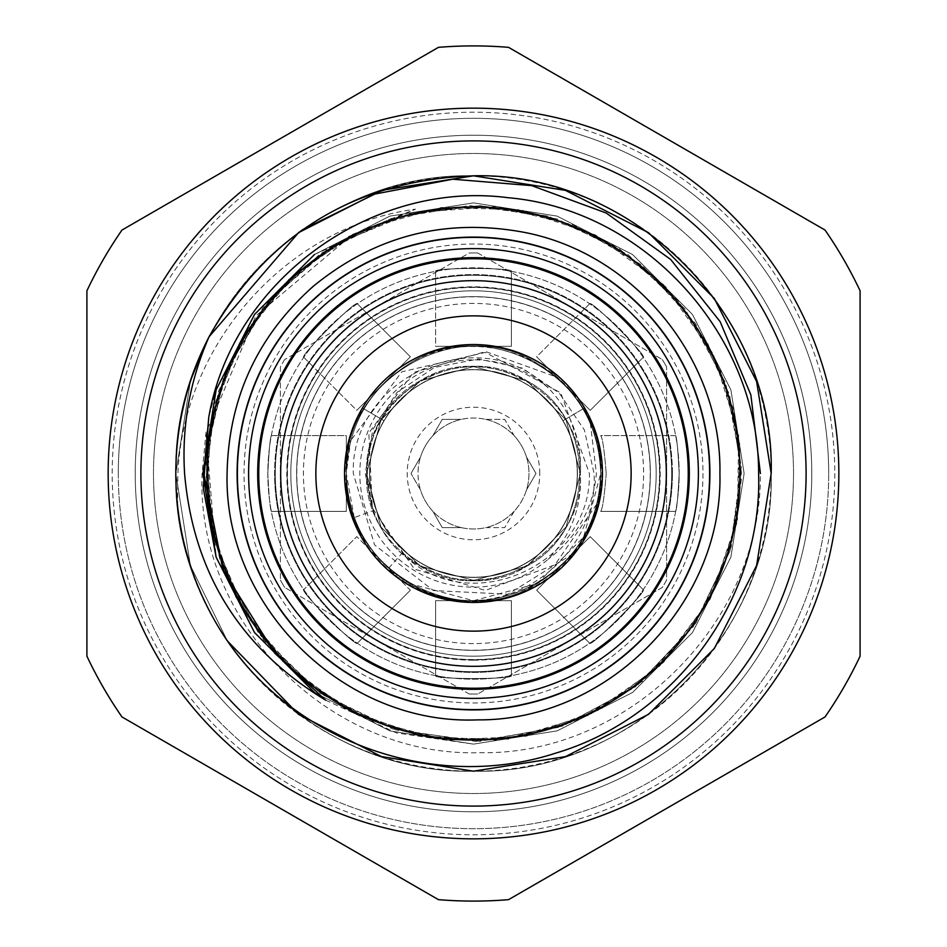 <?xml version="1.0" encoding="UTF-8"?>
<svg xmlns="http://www.w3.org/2000/svg" width="947" height="947" viewBox="0 0 947 947"><rect width="100%" height="100%" fill="white"/><g stroke="black" fill="none" stroke-linecap="round" stroke-linejoin="round"><path stroke-width="0.71" stroke-dasharray="4.74 3.55" d="M583.991 408.323L563.003 420.705L583.991 408.323A128.283 128.283 0 0 1 473.5 601.783A128.283 128.283 0 0 1 363.009 408.323L383.997 420.705L363.009 408.323M563.003 420.705A103.921 103.921 0 0 1 473.5 577.421A103.921 103.921 0 0 1 383.997 420.705M296.778 473.5A176.722 176.722 0 0 1 473.5 296.778A176.722 176.722 0 0 1 650.222 473.5A176.722 176.722 0 0 1 473.5 650.222A176.722 176.722 0 0 1 296.778 473.5M207.476 473.5A266.024 266.024 0 0 1 473.5 207.476A266.024 266.024 0 0 1 739.524 473.5A266.024 266.024 0 0 1 473.5 739.524A266.024 266.024 0 0 1 207.476 473.5A266.024 266.024 0 0 1 473.5 207.476A266.024 266.024 0 0 1 739.524 473.5A266.024 266.024 0 0 1 473.5 739.524A266.024 266.024 0 0 1 207.476 473.5A266.024 266.024 0 0 1 473.5 207.476A266.024 266.024 0 0 1 739.524 473.5A266.024 266.024 0 0 1 473.5 739.524A266.024 266.024 0 0 1 207.476 473.5M473.5 650.352A176.852 176.852 0 0 0 650.352 473.5A176.852 176.852 0 0 0 473.5 296.648A176.852 176.852 0 0 0 296.648 473.5A176.852 176.852 0 0 0 473.5 650.352A176.852 176.852 0 0 0 650.352 473.5A176.852 176.852 0 0 0 473.5 296.648A176.852 176.852 0 0 0 296.648 473.5A176.852 176.852 0 0 0 473.5 650.352M473.5 257.679A215.821 215.821 0 0 0 257.679 473.5A215.821 215.821 0 0 0 473.5 689.321A215.821 215.821 0 0 0 689.321 473.5A215.821 215.821 0 0 0 473.5 257.679M671.731 473.5A198.231 198.231 0 0 0 473.5 275.269A198.231 198.231 0 0 0 275.269 473.5A198.231 198.231 0 0 0 473.5 671.731A198.231 198.231 0 0 0 671.731 473.5A198.231 198.231 0 0 0 473.5 275.269A198.231 198.231 0 0 0 275.269 473.5A198.231 198.231 0 0 0 473.5 671.731A198.231 198.231 0 0 0 671.731 473.5A198.231 198.231 0 0 0 473.5 275.269A198.231 198.231 0 0 0 275.269 473.5A198.231 198.231 0 0 0 473.5 671.731A198.231 198.231 0 0 0 671.731 473.5A198.231 198.231 0 0 0 473.5 275.269A198.231 198.231 0 0 0 275.269 473.5A198.231 198.231 0 0 0 473.5 671.731A198.231 198.231 0 0 0 671.731 473.5A198.231 198.231 0 0 0 473.5 275.269A198.231 198.231 0 0 0 275.269 473.5A198.231 198.231 0 0 0 473.5 671.731A198.231 198.231 0 0 0 671.731 473.5A198.231 198.231 0 0 0 473.5 275.269A198.231 198.231 0 0 0 275.269 473.5A198.231 198.231 0 0 0 473.5 671.731A198.231 198.231 0 0 0 671.731 473.5A198.231 198.231 0 0 0 473.5 275.269A198.231 198.231 0 0 0 275.269 473.5A198.231 198.231 0 0 0 473.5 671.731A198.231 198.231 0 0 0 671.731 473.5M688.682 473.5A215.182 215.182 0 0 0 473.5 258.318A215.182 215.182 0 0 0 258.318 473.5A215.182 215.182 0 0 0 473.5 688.682A215.182 215.182 0 0 0 688.682 473.5A215.182 215.182 0 0 0 473.5 258.318A215.182 215.182 0 0 0 258.318 473.5A215.182 215.182 0 0 0 473.5 688.682A215.182 215.182 0 0 0 688.682 473.5M237.105 473.5A236.395 236.395 0 0 0 473.5 709.895A236.395 236.395 0 0 0 709.895 473.5A236.395 236.395 0 0 0 473.5 237.105A236.395 236.395 0 0 0 237.105 473.5A236.395 236.395 0 0 0 473.5 709.895A236.395 236.395 0 0 0 709.895 473.5A236.395 236.395 0 0 0 473.5 237.105A236.395 236.395 0 0 0 237.105 473.5A236.395 236.395 0 0 0 473.5 709.895A236.395 236.395 0 0 0 709.895 473.5A236.395 236.395 0 0 0 473.5 237.105A236.395 236.395 0 0 0 237.105 473.5M702.958 473.5A229.458 229.458 0 0 1 473.5 702.958A229.458 229.458 0 0 1 244.042 473.5A229.458 229.458 0 0 1 473.5 244.042A229.458 229.458 0 0 1 702.958 473.5A229.458 229.458 0 0 1 473.5 702.958A229.458 229.458 0 0 1 244.042 473.5A229.458 229.458 0 0 1 473.5 244.042A229.458 229.458 0 0 1 702.958 473.5M600.67 435.608C602.541 437.834 604.387 450.452 606.198 473.5C604.387 450.476 602.552 437.845 600.67 435.608C602.541 437.834 604.387 450.452 606.198 473.5C604.387 450.476 602.552 437.845 600.67 435.608L675.661 435.608C676.833 437.857 678.016 450.488 679.177 473.5A205.677 205.677 0 0 0 473.5 267.823A205.677 205.677 0 0 0 267.823 473.5A205.677 205.677 0 0 0 473.5 679.177A205.677 205.677 0 0 0 679.177 473.5C678.016 496.524 676.833 509.155 675.661 511.392C676.833 509.155 678.016 496.524 679.177 473.5C678.016 496.524 676.833 509.155 675.661 511.392C676.833 509.155 678.016 496.524 679.177 473.5C678.016 450.5 676.845 437.869 675.661 435.608L600.67 435.608M258.756 473.5A214.744 214.744 0 0 0 473.5 688.244A214.744 214.744 0 0 0 688.244 473.5A214.744 214.744 0 0 0 473.5 258.756A214.744 214.744 0 0 0 258.756 473.5A214.744 214.744 0 0 0 473.5 688.244A214.744 214.744 0 0 0 688.244 473.5A214.744 214.744 0 0 0 473.5 258.756A214.744 214.744 0 0 0 258.756 473.5A214.744 214.744 0 0 0 473.5 688.244A214.744 214.744 0 0 0 688.244 473.5A214.744 214.744 0 0 0 473.5 258.756A214.744 214.744 0 0 0 258.756 473.5M296.648 473.5A176.852 176.852 0 0 0 473.5 650.352A176.852 176.852 0 0 0 650.352 473.5A176.852 176.852 0 0 0 473.5 296.648A176.852 176.852 0 0 0 296.648 473.5A176.852 176.852 0 0 0 473.5 650.352A176.852 176.852 0 0 0 650.352 473.5A176.852 176.852 0 0 0 473.5 296.648A176.852 176.852 0 0 0 296.648 473.5M267.823 473.5A205.677 205.677 0 0 0 473.5 679.177A205.677 205.677 0 0 0 679.177 473.5C678.016 450.5 676.845 437.869 675.661 435.608C676.833 437.857 678.016 450.488 679.177 473.5A205.677 205.677 0 0 0 473.5 267.823A205.677 205.677 0 0 0 267.823 473.5A205.677 205.677 0 0 0 473.5 679.177A205.677 205.677 0 0 0 679.177 473.5A205.677 205.677 0 0 0 473.5 267.823A205.677 205.677 0 0 0 267.823 473.5A205.677 205.677 0 0 0 473.5 679.177A205.677 205.677 0 0 0 679.177 473.5A205.677 205.677 0 0 0 473.5 267.823A205.677 205.677 0 0 0 267.823 473.5C268.984 496.524 270.167 509.155 271.339 511.392C270.167 509.143 268.984 496.512 267.823 473.5C268.984 496.524 270.167 509.155 271.339 511.392C270.167 509.143 268.984 496.512 267.823 473.5C268.984 450.488 270.155 437.857 271.339 435.608L346.33 435.608L346.33 511.392L346.33 435.608L346.33 511.392L346.33 435.608L271.339 435.608C270.167 437.834 268.995 450.464 267.823 473.5C268.984 450.488 270.155 437.857 271.339 435.608C270.167 437.834 268.995 450.464 267.823 473.5M237.377 473.5A236.123 236.123 0 0 0 473.5 709.623A236.123 236.123 0 0 0 709.623 473.5A236.123 236.123 0 0 0 473.5 237.377A236.123 236.123 0 0 0 237.377 473.5A236.123 236.123 0 0 0 473.5 709.623A236.123 236.123 0 0 0 709.623 473.5A236.123 236.123 0 0 0 473.5 237.377A236.123 236.123 0 0 0 237.377 473.5A236.123 236.123 0 0 0 473.5 709.623A236.123 236.123 0 0 0 709.623 473.5A236.123 236.123 0 0 0 473.5 237.377A236.123 236.123 0 0 0 237.377 473.5M672.406 473.5A198.906 198.906 0 0 0 473.5 274.594A198.906 198.906 0 0 0 274.594 473.5A198.906 198.906 0 0 0 473.5 672.406A198.906 198.906 0 0 0 672.406 473.5A198.906 198.906 0 0 0 473.5 274.594A198.906 198.906 0 0 0 274.594 473.5A198.906 198.906 0 0 0 473.5 672.406A198.906 198.906 0 0 0 672.406 473.5A198.906 198.906 0 0 1 473.5 672.406A198.906 198.906 0 0 1 274.594 473.5M643.238 589.661C647.606 590.703 590.715 647.594 589.661 643.238C590.679 647.618 647.582 590.739 643.238 589.661C647.606 590.703 590.715 647.594 589.661 643.238C590.679 647.618 647.582 590.739 643.238 589.661L590.218 536.629L536.629 590.218L590.218 536.629L536.629 590.218L590.218 536.629L643.238 589.661M303.762 589.661C299.394 590.703 356.285 647.594 357.339 643.238C356.321 647.618 299.418 590.739 303.762 589.661C299.394 590.703 356.285 647.594 357.339 643.238C356.321 647.618 299.418 590.739 303.762 589.661L356.782 536.629L303.762 589.661M511.392 675.661C513.736 679.484 433.276 679.484 435.608 675.661C433.241 679.484 513.7 679.496 511.392 675.661C513.736 679.484 433.276 679.484 435.608 675.661C433.241 679.484 513.7 679.496 511.392 675.661L511.392 600.67L435.608 600.67L511.392 600.67L435.608 600.67L511.392 600.67L511.392 675.661M589.661 643.238L536.629 590.218L589.661 643.238M606.198 473.5C604.387 496.548 602.541 509.166 600.67 511.392C602.552 509.143 604.387 496.512 606.198 473.5C604.387 496.548 602.541 509.166 600.67 511.392C602.552 509.143 604.387 496.512 606.198 473.5M675.661 511.392L600.67 511.392L675.661 511.392M410.371 590.218L357.339 643.238L410.371 590.218L356.782 536.629L410.371 590.218M589.661 303.762L536.629 356.782L590.218 410.371L536.629 356.782L590.218 410.371L536.629 356.782L589.661 303.762C590.703 299.394 647.594 356.285 643.238 357.339L590.218 410.371L643.238 357.339C647.618 356.321 590.739 299.418 589.661 303.762C590.703 299.394 647.594 356.285 643.238 357.339C647.618 356.321 590.739 299.418 589.661 303.762M435.608 271.339L435.608 346.33L511.392 346.33L435.608 346.33L511.392 346.33L435.608 346.33L435.608 271.339C433.264 267.516 513.724 267.516 511.392 271.339L511.392 346.33L511.392 271.339C513.759 267.516 433.3 267.504 435.608 271.339C433.264 267.516 513.724 267.516 511.392 271.339C513.759 267.516 433.3 267.504 435.608 271.339M303.762 357.339L356.782 410.371L410.371 356.782L356.782 410.371L410.371 356.782L356.782 410.371L303.762 357.339C299.394 356.297 356.285 299.406 357.339 303.762L410.371 356.782L357.339 303.762C356.321 299.382 299.418 356.261 303.762 357.339C299.394 356.297 356.285 299.406 357.339 303.762C356.321 299.382 299.418 356.261 303.762 357.339M271.339 511.392L346.33 511.392L271.339 511.392M435.608 675.661L435.608 600.67L435.608 675.661M602.458 473.5A128.958 128.958 0 0 0 473.5 344.542A128.958 128.958 0 0 0 344.542 473.5A128.958 128.958 0 0 0 473.5 602.458A128.958 128.958 0 0 0 602.458 473.5M597.06 503.686C579.895 585.234 479.016 626.145 409.897 583.648C369.223 558.185 348.023 521.466 346.306 473.5C348.023 521.466 369.223 558.185 409.897 583.648C489.185 634.431 605.026 567.549 600.694 473.5C598.978 521.466 577.777 558.185 537.103 583.648C457.815 634.431 341.974 567.549 346.306 473.5A127.194 127.194 0 0 0 388.625 568.236L409.897 583.648L473.5 600.694L537.103 583.648L583.648 537.103L600.694 473.5C605.026 567.549 489.185 634.431 409.897 583.648C369.223 558.185 348.023 521.466 346.306 473.5C341.974 567.549 457.815 634.431 537.103 583.648C577.777 558.185 598.978 521.466 600.694 473.5C598.978 521.466 577.777 558.185 537.103 583.648C457.815 634.431 341.974 567.549 346.306 473.5C348.023 521.466 369.223 558.185 409.897 583.648C489.185 634.431 605.026 567.549 600.694 473.5C598.978 521.466 577.777 558.185 537.103 583.648C457.815 634.431 341.974 567.549 346.306 473.5C348.023 521.466 369.223 558.185 409.897 583.648C489.185 634.431 605.026 567.549 600.694 473.5C598.978 425.534 577.777 388.815 537.103 363.352C457.815 312.569 341.974 379.451 346.306 473.5L350.591 440.734A127.194 127.194 0 0 0 346.306 473.5C348.023 425.534 369.223 388.815 409.897 363.352C489.185 312.569 605.026 379.451 600.694 473.5C598.978 425.534 577.777 388.815 537.103 363.352C457.815 312.569 341.974 379.451 346.306 473.5C348.023 425.534 369.223 388.815 409.897 363.352C489.185 312.569 605.026 379.451 600.694 473.5C605.026 379.451 489.185 312.569 409.897 363.352C369.223 388.815 348.023 425.534 346.306 473.5C341.974 379.451 457.815 312.569 537.103 363.352C577.777 388.815 598.978 425.534 600.694 473.5C598.978 425.534 577.777 388.815 537.103 363.352C457.815 312.569 341.974 379.451 346.306 473.5C341.974 379.451 457.815 312.569 537.103 363.352C577.777 388.815 598.978 425.534 600.694 473.5C600.658 503.129 590.881 530.213 571.361 554.753A127.194 127.194 0 0 0 600.694 473.5C598.978 521.466 577.777 558.185 537.103 583.648C457.815 634.431 341.974 567.549 346.306 473.5C348.023 521.466 369.223 558.185 409.897 583.648C489.185 634.431 605.026 567.549 600.694 473.5C598.978 521.466 577.777 558.185 537.103 583.648C457.815 634.431 341.974 567.549 346.306 473.5C348.023 521.466 369.223 558.185 409.897 583.648C489.185 634.431 605.026 567.549 600.694 473.5C598.978 521.466 577.777 558.185 537.103 583.648C457.815 634.431 341.974 567.549 346.306 473.5C348.023 521.466 369.223 558.185 409.897 583.648C489.185 634.431 605.026 567.549 600.694 473.5C598.978 521.466 577.777 558.185 537.103 583.648C457.815 634.431 341.974 567.549 346.306 473.5C348.023 521.466 369.223 558.185 409.897 583.648C489.185 634.431 605.026 567.549 600.694 473.5A127.194 127.194 0 0 0 590.348 423.25C562.92 353.645 472.411 325.555 409.897 363.352C369.223 388.815 348.023 425.534 346.306 473.5C348.023 425.534 369.223 388.815 409.897 363.352C489.185 312.569 605.026 379.451 600.694 473.5C598.978 425.534 577.777 388.815 537.103 363.352C457.815 312.569 341.974 379.451 346.306 473.5C341.974 379.451 457.815 312.569 537.103 363.352C577.777 388.815 598.978 425.534 600.694 473.5C598.978 425.534 577.777 388.815 537.103 363.352C457.815 312.569 341.974 379.451 346.306 473.5C348.023 425.534 369.223 388.815 409.897 363.352C489.185 312.569 605.026 379.451 600.694 473.5C605.026 379.451 489.185 312.569 409.897 363.352C369.223 388.815 348.023 425.534 346.306 473.5C341.974 379.451 457.815 312.569 537.103 363.352C577.777 388.815 598.978 425.534 600.694 473.5C598.978 425.534 577.777 388.815 537.103 363.352C457.815 312.569 341.974 379.451 346.306 473.5C348.023 425.534 369.223 388.815 409.897 363.352C489.185 312.569 605.026 379.451 600.694 473.5A127.194 127.194 0 0 0 556.339 376.977L485.61 351.574L413.365 372.538L368.833 432.957L372.313 507.959L414.324 569.029L485.338 590.419L554.93 564.791L597.06 503.686A127.194 127.194 0 0 0 600.694 473.5C600.197 435.573 585.412 403.398 556.339 376.977M369.744 473.5A103.756 103.756 0 0 0 473.5 577.256A103.756 103.756 0 0 0 577.256 473.5A103.756 103.756 0 0 0 473.5 369.744A103.756 103.756 0 0 0 369.744 473.5A103.756 103.756 0 0 0 473.5 577.256A103.756 103.756 0 0 0 577.256 473.5A103.756 103.756 0 0 0 473.5 369.744A103.756 103.756 0 0 0 369.744 473.5M388.625 568.236L402.167 553.119C466.634 620.83 591.768 565.489 589.377 473.5L560.754 392.839L485.278 352.438L401.848 371.792L350.591 440.734M369.579 473.5A103.921 103.921 0 0 0 473.5 577.421A103.921 103.921 0 0 0 577.421 473.5A103.921 103.921 0 0 0 473.5 369.579A103.921 103.921 0 0 0 369.579 473.5A103.921 103.921 0 0 0 473.5 577.421A103.921 103.921 0 0 0 577.421 473.5A103.921 103.921 0 0 0 473.5 369.579A103.921 103.921 0 0 0 369.579 473.5M373.236 510.587L365.246 473.5L372.846 429.488L397.267 392.129L434.495 367.448L478.401 359.02L522.176 368.063L559.215 393.029L584.358 429.926L594.065 473.5C598.279 545.33 529.799 608.128 458.597 599.818A127.194 127.194 0 0 1 354.202 517.63L373.236 510.587L366.607 473.5L380.919 420.054L420.054 380.919L473.5 366.607L526.946 380.919L566.081 420.054L580.393 473.5L566.081 526.946L526.946 566.081L473.5 580.393L420.054 566.081L380.919 526.946L366.607 473.5L380.919 420.054L420.054 380.919L473.5 366.607L526.946 380.919L566.081 420.054L580.393 473.5L566.081 526.946L526.946 566.081L473.5 580.393L420.054 566.081L380.919 526.946L366.607 473.5L380.919 420.054L420.054 380.919L473.5 366.607L526.946 380.919L566.081 420.054L580.393 473.5L566.081 526.946L526.946 566.081L473.5 580.393L420.054 566.081L380.919 526.946L366.607 473.5L380.919 420.054L420.054 380.919L473.5 366.607L526.946 380.919L566.081 420.054L580.393 473.5L566.081 526.946L526.946 566.081L473.5 580.393L420.054 566.081L380.919 526.946L366.607 473.5L380.919 420.054L420.054 380.919L473.5 366.607L526.946 380.919L566.081 420.054L580.393 473.5L566.081 526.946L526.946 566.081L473.5 580.393L420.054 566.081L380.919 526.946L366.607 473.5L380.919 420.054L420.054 380.919L473.5 366.607L526.946 380.919L566.081 420.054L580.393 473.5C581.967 440.213 571.207 411.637 548.135 387.785A113.664 113.664 0 0 0 359.836 473.5A113.664 113.664 0 0 0 548.135 559.215C571.219 535.339 581.979 506.763 580.393 473.5M590.348 423.25L596.409 473.5C592.988 509.013 576.901 537.576 548.135 559.215M548.135 387.785C479.513 318.961 350.13 377.569 353.302 473.5L374.562 544.88L433.442 590.561L507.935 594.207L571.361 554.753M410.998 473.5L420.539 456.987A55.482 55.482 0 0 1 432.72 435.892L442.249 419.379L461.319 419.379A55.482 55.482 0 0 1 485.681 419.379L504.751 419.379L514.28 435.892A55.482 55.482 0 0 1 526.461 456.987L536.002 473.5L526.461 490.013A55.482 55.482 0 0 1 514.28 511.108L504.751 527.621L485.681 527.621A55.482 55.482 0 0 1 461.319 527.621L442.249 527.621L432.72 511.108A55.482 55.482 0 0 1 420.539 490.013L410.998 473.5L420.539 456.987A55.482 55.482 0 0 0 418.018 473.5A55.482 55.482 0 0 1 473.5 418.018A55.482 55.482 0 0 1 528.982 473.5A55.482 55.482 0 0 1 473.5 528.982A55.482 55.482 0 0 1 418.018 473.5A55.482 55.482 0 0 0 420.539 490.013L410.998 473.5M539.778 473.5A66.278 66.278 0 0 0 473.5 407.222A66.278 66.278 0 0 0 407.222 473.5A66.278 66.278 0 0 0 473.5 539.778A66.278 66.278 0 0 0 539.778 473.5M526.461 456.987A55.482 55.482 0 0 1 526.461 490.013L536.002 473.5L526.461 456.987M485.681 419.379A55.482 55.482 0 0 1 514.28 435.892L504.751 419.379L485.681 419.379M432.72 435.892A55.482 55.482 0 0 1 461.319 419.379L442.249 419.379L432.72 435.892M227.375 640.941L190.383 565.489L175.811 473.5A297.689 297.689 0 0 1 473.5 175.811A297.689 297.689 0 0 1 771.189 473.5C775.344 632.62 632.525 775.238 473.5 771.189C326.206 774.575 190.229 652.223 177.586 505.97A297.689 297.689 0 0 1 175.811 473.5L190.383 565.489L227.375 640.941L190.383 565.489L175.811 473.5C176.201 534.582 193.389 590.395 227.375 640.941L190.383 565.489L175.811 473.5C171.656 632.62 314.475 775.238 473.5 771.189C632.525 775.238 775.344 632.62 771.189 473.5C775.344 314.38 632.525 171.762 473.5 175.811C314.475 171.762 171.656 314.38 175.811 473.5C171.656 632.62 314.475 775.238 473.5 771.189C632.525 775.238 775.344 632.62 771.189 473.5C775.344 314.38 632.525 171.762 473.5 175.811C314.475 171.762 171.656 314.38 175.811 473.5C171.656 632.62 314.475 775.238 473.5 771.189C632.525 775.238 775.344 632.62 771.189 473.5C775.344 314.38 632.525 171.762 473.5 175.811C314.475 171.762 171.656 314.38 175.811 473.5L190.383 381.511L209.086 336.741L190.383 381.511L175.811 473.5L190.383 381.511L209.086 336.741L190.383 381.511L175.811 473.5A297.689 297.689 0 0 1 303.253 229.304M771.189 473.5C775.344 314.38 632.525 171.762 473.5 175.811C314.475 171.762 171.656 314.38 175.811 473.5A297.689 297.689 0 0 0 473.5 771.189A297.689 297.689 0 0 0 771.189 473.5M838.841 473.5A365.341 365.341 0 0 1 473.5 838.841A365.341 365.341 0 0 1 108.159 473.5A365.341 365.341 0 0 1 473.5 108.159A365.341 365.341 0 0 1 838.841 473.5M834.792 473.5A361.292 361.292 0 0 1 473.5 834.792A361.292 361.292 0 0 1 112.208 473.5A361.292 361.292 0 0 1 473.5 112.208A361.292 361.292 0 0 1 834.792 473.5M860.089 656.2L860.089 290.8A427.594 427.594 0 0 0 825.026 230.05L508.563 47.35A427.594 427.594 0 0 0 438.437 47.35L121.974 230.05A427.594 427.594 0 0 0 86.911 290.8L86.911 656.2A427.594 427.594 0 0 0 121.974 716.95L438.437 899.65A427.594 427.594 0 0 0 508.563 899.65L825.026 716.95A427.594 427.594 0 0 0 860.089 656.2M177.586 505.97L177.858 473.5C183.659 344.223 285.852 226.617 415.496 209.157L352.947 234.229L255.856 315.848L205.984 432.566L202.113 473.5C195.662 623.304 330.598 757.411 479.75 752.687C628.891 755.576 761.708 622.357 760.417 473.5M811.78 473.5A338.28 338.28 0 0 1 473.5 811.78A338.28 338.28 0 0 1 135.22 473.5A338.28 338.28 0 0 1 473.5 135.22A338.28 338.28 0 0 1 811.78 473.5A338.28 338.28 0 0 1 473.5 811.78A338.28 338.28 0 0 1 135.22 473.5A338.28 338.28 0 0 1 473.5 135.22A338.28 338.28 0 0 1 811.78 473.5A338.28 338.28 0 0 1 473.5 811.78A338.28 338.28 0 0 1 135.22 473.5A338.28 338.28 0 0 1 473.5 135.22A338.28 338.28 0 0 1 811.78 473.5A338.28 338.28 0 0 1 473.5 811.78A338.28 338.28 0 0 1 135.22 473.5A338.28 338.28 0 0 1 473.5 135.22A338.28 338.28 0 0 1 811.78 473.5M793.515 473.5A320.015 320.015 0 0 1 473.5 793.515A320.015 320.015 0 0 1 153.485 473.5A320.015 320.015 0 0 1 473.5 153.485A320.015 320.015 0 0 1 793.515 473.5A320.015 320.015 0 0 1 473.5 793.515A320.015 320.015 0 0 1 153.485 473.5A320.015 320.015 0 0 1 473.5 153.485A320.015 320.015 0 0 1 793.515 473.5M118.304 473.5A355.196 355.196 0 0 0 473.5 828.696A355.196 355.196 0 0 0 828.696 473.5A355.196 355.196 0 0 1 473.5 828.696A355.196 355.196 0 0 1 118.304 473.5A355.196 355.196 0 0 1 473.5 118.304A355.196 355.196 0 0 1 828.696 473.5A355.196 355.196 0 0 0 473.5 118.304A355.196 355.196 0 0 0 118.304 473.5M473.5 252.944A220.556 220.556 0 0 1 477.738 252.979A220.556 220.556 0 0 0 469.262 252.979L284.645 359.576L469.262 252.979A220.556 220.556 0 0 1 473.5 252.944M473.5 290.824A182.676 182.676 0 0 1 656.176 473.5A182.676 182.676 0 0 1 473.5 656.176A182.676 182.676 0 0 1 290.824 473.5A182.676 182.676 0 0 1 473.5 290.824A182.676 182.676 0 0 1 656.176 473.5A182.676 182.676 0 0 1 473.5 656.176A182.676 182.676 0 0 1 290.824 473.5A182.676 182.676 0 0 1 473.5 290.824A182.676 182.676 0 0 0 290.824 473.5A182.676 182.676 0 0 0 473.5 656.176A182.676 182.676 0 0 1 290.824 473.5A182.676 182.676 0 0 1 473.5 290.824M469.262 694.021A220.556 220.556 0 0 0 473.5 694.056A220.556 220.556 0 0 1 469.262 694.021L284.645 587.424L469.262 694.021M473.5 287.438A186.062 186.062 0 0 0 287.438 473.5A186.062 186.062 0 0 0 473.5 659.562A186.062 186.062 0 0 0 659.562 473.5A186.062 186.062 0 0 0 473.5 287.438A186.062 186.062 0 0 0 287.438 473.5A186.062 186.062 0 0 0 473.5 659.562A186.062 186.062 0 0 0 659.562 473.5A186.062 186.062 0 0 0 473.5 287.438M284.645 359.576A220.556 220.556 0 0 0 280.407 366.903L280.407 580.097L280.407 366.903A220.556 220.556 0 0 1 284.645 359.576M280.407 580.097A220.556 220.556 0 0 0 284.645 587.424A220.556 220.556 0 0 1 280.407 580.097M473.5 287.178A186.322 186.322 0 0 1 659.822 473.5A186.322 186.322 0 0 1 473.5 659.822A186.322 186.322 0 0 1 287.178 473.5A186.322 186.322 0 0 1 473.5 287.178A186.322 186.322 0 0 1 659.822 473.5A186.322 186.322 0 0 1 473.5 659.822A186.322 186.322 0 0 1 287.178 473.5A186.322 186.322 0 0 1 473.5 287.178M473.5 643.593A170.093 170.093 0 0 1 303.407 473.5A170.093 170.093 0 0 1 473.5 303.407A170.093 170.093 0 0 1 643.593 473.5A170.093 170.093 0 0 1 473.5 643.593M662.355 587.424L477.738 694.021L662.355 587.424A220.556 220.556 0 0 0 666.593 580.097L666.593 366.903L666.593 580.097A220.556 220.556 0 0 1 662.355 587.424M477.738 252.979L662.355 359.576L477.738 252.979M662.355 359.576A220.556 220.556 0 0 1 666.593 366.903A220.556 220.556 0 0 0 662.355 359.576M477.738 694.021A220.556 220.556 0 0 1 473.5 694.056A220.556 220.556 0 0 0 477.738 694.021M461.319 527.621A55.482 55.482 0 0 1 432.72 511.108L442.249 527.621L461.319 527.621M514.28 511.108A55.482 55.482 0 0 1 485.681 527.621L504.751 527.621L514.28 511.108M354.202 517.63L346.306 473.5C345.004 535.493 396.781 594.74 458.597 599.818M402.167 553.119C440.509 584.086 482.106 588.407 526.946 566.081C597.214 529.716 597.214 417.284 526.946 380.919C460.325 338.245 362.961 394.461 366.607 473.5C362.961 552.539 460.325 608.755 526.946 566.081C597.214 529.716 597.214 417.284 526.946 380.919C460.325 338.245 362.961 394.461 366.607 473.5C362.961 552.539 460.325 608.755 526.946 566.081C597.214 529.716 597.214 417.284 526.946 380.919C491.315 362.014 455.685 362.014 420.054 380.919C349.786 417.284 349.786 529.716 420.054 566.081C486.675 608.755 584.039 552.539 580.393 473.5C584.039 394.461 486.675 338.245 420.054 380.919C349.786 417.284 349.786 529.716 420.054 566.081C486.675 608.755 584.039 552.539 580.393 473.5C584.039 394.461 486.675 338.245 420.054 380.919C373.947 412.336 358.037 454.69 372.313 507.959M473.5 660.201A186.701 186.701 0 0 0 660.201 473.5A186.701 186.701 0 0 0 473.5 286.799A186.701 186.701 0 0 0 286.799 473.5A186.701 186.701 0 0 0 473.5 660.201M325.709 700.212L396.544 732.954L473.5 744.129L557.132 730.883L632.572 692.446L692.446 632.572L730.883 557.132L744.129 473.5L730.883 389.868L692.446 314.428L632.572 254.554L557.132 216.117L473.5 202.871L389.868 216.117L314.428 254.554L254.554 314.428L216.117 389.868L202.871 473.5L216.117 557.132L254.554 632.572L314.428 692.446L389.868 730.883L473.5 744.129L557.132 730.883L632.572 692.446L692.446 632.572L730.883 557.132L744.129 473.5L730.883 389.868L692.446 314.428L632.572 254.554L557.132 216.117L473.5 202.871L389.868 216.117L314.428 254.554L254.554 314.428L216.117 389.868L202.871 473.5L216.117 557.132L254.554 632.572L314.428 692.446L389.868 730.883L473.5 744.129L557.132 730.883L632.572 692.446L692.446 632.572L730.883 557.132L744.129 473.5L730.883 389.868L692.446 314.428L632.572 254.554L557.132 216.117L473.5 202.871L389.868 216.117L314.428 254.554L254.554 314.428L216.117 389.868L202.871 473.5L216.117 557.132L254.554 632.572L314.428 692.446L389.868 730.883L473.5 744.129L557.132 730.883L632.572 692.446L692.446 632.572L730.883 557.132L744.129 473.5L730.883 389.868L692.446 314.428L632.572 254.554L557.132 216.117L473.5 202.871L389.868 216.117L314.428 254.554L254.554 314.428L216.117 389.868L202.871 473.5L216.117 557.132L254.554 632.572L314.428 692.446L389.868 730.883L473.5 744.129L557.132 730.883L632.572 692.446L692.446 632.572L730.883 557.132L744.129 473.5L730.883 389.868L692.446 314.428L632.572 254.554L557.132 216.117L473.5 202.871L389.868 216.117L314.428 254.554L254.554 314.428L216.117 389.868L208.754 417.402L216.117 389.868L254.554 314.428L314.428 254.554L389.868 216.117L473.5 202.871L557.132 216.117L632.572 254.554L692.446 314.428L730.883 389.868L744.129 473.5L730.883 557.132L692.446 632.572L632.572 692.446L557.132 730.883L473.5 744.129L389.868 730.883L314.428 692.446L254.554 632.572L216.117 557.132L202.871 473.5L216.117 389.868L254.554 314.428L314.428 254.554L389.868 216.117L473.5 202.871L557.132 216.117L632.572 254.554L692.446 314.428L730.883 389.868L744.129 473.5L730.883 557.132L692.446 632.572L632.572 692.446L557.132 730.883L473.5 744.129L389.868 730.883L314.428 692.446L254.554 632.572L216.117 557.132L202.871 473.5L216.117 389.868L254.554 314.428L314.428 254.554L389.868 216.117L473.5 202.871L557.132 216.117L632.572 254.554L692.446 314.428L730.883 389.868L744.129 473.5L730.883 557.132L692.446 632.572L632.572 692.446L557.132 730.883L473.5 744.129L389.868 730.883L314.428 692.446L254.554 632.572L216.117 557.132L202.871 473.5L216.117 389.868L254.554 314.428L314.428 254.554L389.868 216.117L473.5 202.871L557.132 216.117L632.572 254.554L692.446 314.428L730.883 389.868L744.129 473.5L730.883 557.132L692.446 632.572L632.572 692.446L557.132 730.883L473.5 744.129L389.868 730.883L314.428 692.446L254.554 632.572L216.117 557.132L202.871 473.5L216.117 389.868L254.554 314.428L314.428 254.554L389.868 216.117L473.5 202.871L557.132 216.117L632.572 254.554L692.446 314.428L730.883 389.868L744.129 473.5L730.883 557.132L692.446 632.572L632.572 692.446L557.132 730.883L473.5 744.129L389.868 730.883L314.428 692.446L254.554 632.572L216.117 557.132L205.984 432.566M314.428 254.554L415.496 209.157M352.947 234.229L288.539 279.673L239.875 342.341L211.773 416.23L206.434 494.867L224.202 571.657L263.704 640.125L321.708 694.269L392.52 728.894L476.01 741.406L559.89 727.107L634.727 687.486L693.287 626.713L730.054 550.752L741.335 466.824L725.722 383.168L685.107 309.172L628.121 254.707L557.262 219.017L479.36 205.641L401.173 215.525L329.236 247.723L269.646 299.654L227.671 366.986L207.31 443.125L209.997 521.939L235.756 597.024L282.17 661.053L345.063 708.628L419.071 735.843L498.027 740.294L575.125 721.389L642.895 681.071L696.009 622.724L729.983 550.929L741.43 472.624L729.545 394.627L695.477 323.46L641.959 265.172L573.468 224.936L496.725 206.588L412.525 212.613L333.806 244.882L269.433 299.879L225.564 371.97L206.268 454.11L213.584 538.476L247.06 616.686L302.839 680.029L370.36 720.762L447.339 740.14L526.319 736.162L600.493 709.41L663.669 662.237L710.475 598.492L736.695 523.573L739.879 444.782L719.992 368.513L678.431 300.921L619.16 248.623L547.425 215.987L469.298 205.606L391.312 218.497L320.24 253.749L262.923 307.858L223.835 376.314L206.316 453.708L212.164 532.545L240.668 606.044L289.309 668.073L354.107 713.351L429.607 737.796L508.432 739.134L589.342 715.08L659.242 666.57L710.238 598.966L737.5 519.11L738.613 434.732L713.257 353.941L663.669 284.787L595.521 234.986L520.779 209.784L441.397 207.511L365.128 228.476L298.483 270.653L246.989 330.408L215.087 402.783L205.712 481.632L219.68 559.275L258.969 633.969L320.086 693.145L396.284 730.054L479.904 741.335L562.885 726.077L637.224 685.569L695.453 623.54L731.131 547.046L741.359 479.478L733.57 409.258L707.681 343.323L665.788 286.905L611.241 243.71L548.053 216.176L480.449 205.677L412.655 212.566L348.816 236.359L292.824 275.684L248.327 328.325L218.52 391.182L205.89 460.301L211.82 530.865L235.886 597.273L274.95 653.383"/><path stroke-width="1.42" d="M248.611 473.5A224.889 224.889 0 0 1 473.5 248.611A224.889 224.889 0 0 1 698.389 473.5A224.889 224.889 0 0 1 473.5 698.389A224.889 224.889 0 0 1 248.611 473.5M140.902 473.5A332.598 332.598 0 0 1 473.5 140.902A332.598 332.598 0 0 1 806.098 473.5A332.598 332.598 0 0 1 473.5 806.098A332.598 332.598 0 0 1 140.902 473.5M473.5 257.679A215.821 215.821 0 0 0 257.679 473.5A215.821 215.821 0 0 0 473.5 689.321A215.821 215.821 0 0 0 689.321 473.5A215.821 215.821 0 0 0 473.5 257.679M237.105 473.5A236.395 236.395 0 0 0 473.5 709.895A236.395 236.395 0 0 0 709.895 473.5A236.395 236.395 0 0 0 473.5 237.105A236.395 236.395 0 0 0 237.105 473.5M631.14 473.5A157.64 157.64 0 0 0 473.5 315.86A157.64 157.64 0 0 0 315.86 473.5A157.64 157.64 0 0 0 473.5 631.14A157.64 157.64 0 0 0 631.14 473.5M602.458 473.5A128.958 128.958 0 0 0 473.5 344.542A128.958 128.958 0 0 0 344.542 473.5A128.958 128.958 0 0 0 473.5 602.458A128.958 128.958 0 0 0 602.458 473.5M280.679 473.5A192.821 192.821 0 0 0 473.5 666.321A192.821 192.821 0 0 0 666.321 473.5A192.821 192.821 0 0 0 473.5 280.679A192.821 192.821 0 0 0 280.679 473.5M258.756 473.5A214.744 214.744 0 0 0 473.5 688.244A214.744 214.744 0 0 0 688.244 473.5A214.744 214.744 0 0 0 473.5 258.756A214.744 214.744 0 0 0 258.756 473.5M237.377 473.5A236.123 236.123 0 0 0 473.5 709.623A236.123 236.123 0 0 0 709.623 473.5A236.123 236.123 0 0 0 473.5 237.377A236.123 236.123 0 0 0 237.377 473.5M314.428 254.554L254.554 314.428L216.117 389.868L202.871 473.5L216.117 557.132L254.554 632.572L314.428 692.446L325.709 700.212C240.218 648.411 193.176 572.84 184.582 473.5C181.682 426.197 189.85 380.611 209.086 336.741L298.518 232.666L381.511 190.383L473.5 175.811L565.489 190.383L648.482 232.666L714.334 298.518L756.617 381.511L771.189 473.5L756.617 381.511L714.334 298.518L648.482 232.666L565.489 190.383L473.5 175.811L381.511 190.383L298.518 232.666L209.086 336.741L298.518 232.666L381.511 190.383L473.5 175.811L565.489 190.383L648.482 232.666L714.334 298.518L756.617 381.511L771.189 473.5L756.617 565.489L714.334 648.482L648.482 714.334L565.489 756.617L473.5 771.189L381.511 756.617L298.518 714.334L227.375 640.941A297.689 297.689 0 0 1 209.086 336.741C267.445 233.696 355.587 180.048 473.5 175.811C632.525 171.762 775.344 314.38 771.189 473.5L756.617 565.489L714.334 648.482L648.482 714.334L565.489 756.617L473.5 771.189L381.511 756.617L298.518 714.334L227.375 640.941L298.518 714.334L381.511 756.617L473.5 771.189L565.489 756.617L648.482 714.334L714.334 648.482L756.617 565.489L771.189 473.5L756.617 565.489L714.334 648.482L648.482 714.334L565.489 756.617L473.5 771.189L381.511 756.617L298.518 714.334L227.375 640.941C298.175 744.306 436.804 791.905 555.64 753.149C674.962 718.004 762.737 598.338 758.618 473.5C759.21 335.889 645.534 209.5 507.876 197.686C371.224 179.942 232.193 280.572 208.754 417.402L203.818 473.5L223.019 570.094L274.95 653.383L325.709 700.212L314.428 692.446L254.554 632.572L216.117 557.132L203.262 488.001L208.754 417.402M838.841 473.5A365.341 365.341 0 0 1 473.5 838.841A365.341 365.341 0 0 1 108.159 473.5A365.341 365.341 0 0 1 473.5 108.159A365.341 365.341 0 0 1 838.841 473.5M86.911 656.2L86.911 290.8A427.594 427.594 0 0 1 121.974 230.05L438.437 47.35A427.594 427.594 0 0 1 508.563 47.35L825.026 230.05A427.594 427.594 0 0 1 860.089 290.8L860.089 656.2A427.594 427.594 0 0 1 825.026 716.95L508.563 899.65A427.594 427.594 0 0 1 438.437 899.65L121.974 716.95A427.594 427.594 0 0 1 86.911 656.2M740.069 473.5A266.569 266.569 0 0 1 473.5 740.069A266.569 266.569 0 0 1 206.931 473.5A266.569 266.569 0 0 1 473.5 206.931A266.569 266.569 0 0 1 740.069 473.5M760.417 473.5L750.841 394.828L720.122 321.625L670.665 259.466L606.222 213.028L531.74 185.636L452.773 179.208L374.834 194.052L303.253 229.304L298.518 232.666L209.086 336.741M719.909 473.5C723.188 603.748 607.654 721.105 477.371 719.874C344.377 725.485 223.587 606.613 227.091 473.5C228.547 398.438 257.335 335.984 313.469 286.136C375.154 235.791 445.161 217.822 523.466 232.216C635.129 253.204 721.993 359.896 719.909 473.5"/></g></svg>
